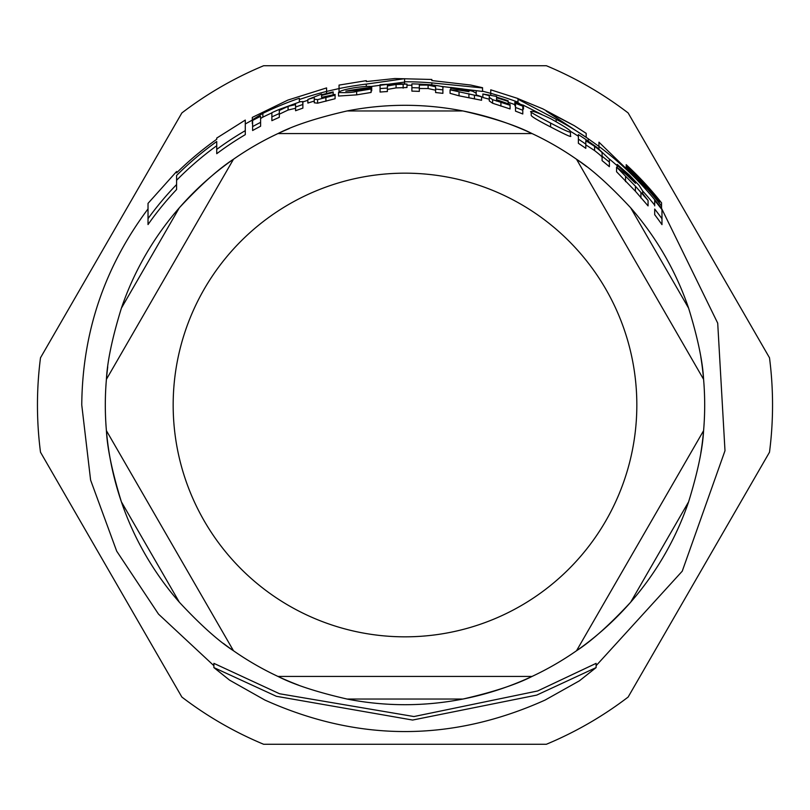 <?xml version="1.0" encoding="UTF-8"?>
<svg xmlns="http://www.w3.org/2000/svg" width="810" height="810" viewBox="0 0 810 810"><rect width="100%" height="100%" fill="white"/><g stroke="black" fill="none" stroke-linecap="round" stroke-linejoin="round"><path stroke-width="1.21" d="M326.582 87.915L287.904 100.076L252.305 117.399L252.305 119.85L262.865 113.349A324.445 324.445 0 0 1 299.346 98.243L299.346 99.529A323.231 323.231 0 0 1 326.582 91.429L326.582 88.027M570.442 131.817C571.658 131.109 565.147 126.775 550.932 118.837C538.599 112.894 532.028 110.484 531.208 111.598C528.414 111 534.873 114.817 550.597 123.059C564.195 130.187 570.807 133.103 570.442 131.817L570.442 135.847C572.508 137.902 565.896 134.936 550.597 126.947C537.921 120.427 531.461 116.559 531.208 115.344L531.208 111.598M476.189 93.211L472.524 91.176L462.966 88.989L450.765 87.45L450.765 88.219L462.368 89.515L469.02 91.651L459.705 90.224L450.076 89.849L481.575 96.724L476.189 94.922L476.189 91.176M371.081 88.999L371.081 88.199L357.767 90.406L345.809 91.155A319.373 319.373 0 0 1 371.709 87.369L371.709 87.267C372.57 86.022 367.224 86.103 355.671 87.52C345.262 89.302 339.542 90.973 338.529 92.532C347.642 92.856 353.686 92.461 356.663 91.378L371.081 88.999L371.081 92.461L356.663 94.861L338.529 96.046L338.529 92.532M654.693 205.163A319.808 319.808 0 0 0 642.674 191.008L639.019 185.277L629.451 175.122L617.26 164.42L617.26 165.442L628.854 175.416L635.506 183.303L626.191 174.454L616.562 167.113L635.415 186.199L648.071 200.505L642.674 193.509L642.674 191.008L642.674 193.509M213.891 667.582L229.615 680.167L264.87 700.042C358.283 742.061 451.696 742.061 545.12 700.053L579.423 680.815L596.109 667.582L536.736 695.101L412.624 720.049L276.362 696.296L213.891 667.582L213.891 663.36L279.561 693.755L413.95 716.546L537.597 690.981L596.109 663.36L596.109 667.582M216.736 145.729A320.416 320.416 0 0 0 176.59 180.286M245.288 134.652A313.996 313.996 0 0 0 216.736 153.697L216.736 149.404A317.449 317.449 0 0 1 245.288 130.653L245.288 134.652M252.305 120.093L245.288 123.97L245.288 130.653L245.288 120.194M176.59 189.53A313.996 313.996 0 0 0 148.027 224.552L148.027 218.619A317.449 317.449 0 0 1 176.59 184.538L176.59 189.53M307.871 100.298A319.808 319.808 0 0 0 302.869 101.939M271.876 112.863A321.033 321.033 0 0 0 262.865 117.136L260.607 118.493M514.876 104.652A319.808 319.808 0 0 0 508.194 102.293M542.305 114.767L522.926 104.996M519.504 103.498L517.995 102.85M578.38 136.262A319.808 319.808 0 0 0 570.027 131.058M617.26 165.777A319.808 319.808 0 0 0 609.363 159.003M481.575 96.724L481.575 100.278L459.037 95.813L450.076 93.332L450.076 89.849M371.081 90.173L371.709 90.73M295.579 108.267L288.087 110.028L279.308 114.2M302.869 102.05L302.869 108.135A313.946 313.946 0 0 0 295.579 110.737L295.579 107.062A317.399 317.399 0 0 1 302.869 104.49L302.606 101.614L300.277 101.736L279.308 109.401A321.216 321.216 0 0 0 271.876 112.671L271.876 116.873A317.399 317.399 0 0 1 279.308 113.552L279.308 110.464L288.087 106.343L295.579 104.601L295.579 107.062M279.308 110.464L279.308 117.318A313.946 313.946 0 0 0 271.876 120.68L271.876 116.873M648.071 200.505L648.071 205.902L635.415 191.241L616.562 171.74L616.562 167.113M585.812 144.15L585.812 148.352A313.946 313.946 0 0 0 578.38 143.279L578.38 139.148A317.399 317.399 0 0 1 585.812 144.15L585.812 140.697L594.601 146.316C600.524 150.862 603.025 153.191 602.093 153.272L602.093 156.219A317.399 317.399 0 0 1 609.373 162.162L609.373 159.145L596.909 147.329L585.812 139.512A321.216 321.216 0 0 0 578.38 134.602L578.38 138.682M602.093 157.656C603.045 157.575 600.544 155.226 594.601 150.579L585.812 144.869M609.373 162.162L609.373 166.688A313.946 313.946 0 0 0 602.093 160.633L602.093 153.272M419.327 87.925L419.327 91.378A313.946 313.946 0 0 0 411.895 91.135L411.895 87.682A317.399 317.399 0 0 1 419.327 87.925L419.327 85.091L428.115 85.111L435.608 86.761L435.608 89.08A317.399 317.399 0 0 1 442.888 89.88L442.888 87.551C444.275 86.862 440.113 85.921 430.424 84.726L419.327 84.108A321.216 321.216 0 0 0 411.895 83.865L411.895 87.288M435.608 90.214L428.115 88.543L419.327 88.523M442.888 89.88L442.888 93.352A313.946 313.946 0 0 0 435.608 92.553L435.608 86.761M489.28 99.225A317.176 317.176 0 0 0 482.871 97.524L482.871 97.453M510.077 105.29L510.077 108.945L492.612 103.245L489.28 100.946L489.28 97.372L492.612 99.66L510.077 105.29L510.077 104.47L496.56 99.66L496.56 97.747A320.608 320.608 0 0 1 508.194 101.453L508.194 100.815A321.216 321.216 0 0 0 496.56 97.119L496.56 96.42L482.871 93.99A320.608 320.608 0 0 1 489.28 95.671L489.28 97.372L489.28 95.671M314.28 101.068A317.176 317.176 0 0 0 307.871 103.062L307.871 99.458A320.608 320.608 0 0 1 314.28 97.494L314.28 99.215L317.611 99.6L335.087 95.195L335.087 94.405L321.57 97.342L321.57 95.438L321.57 97.342M335.087 95.195L335.087 98.729L317.611 103.184L314.28 102.799L314.28 97.494M661.972 218.71L661.972 224.643A313.946 313.946 0 0 0 654.693 214.69L654.693 209.051A317.399 317.399 0 0 1 661.972 218.71L661.972 209.658A322.795 322.795 0 0 0 654.693 200.424L654.693 205.861M260.607 120.133L260.607 126.228A313.946 313.946 0 0 0 252.609 130.521L252.609 126.583A317.399 317.399 0 0 1 260.607 122.35L260.607 116.306A322.795 322.795 0 0 0 252.609 120.447L252.609 126.583M522.784 110.271L522.784 113.987A313.946 313.946 0 0 0 515.504 111.142L515.504 107.467A317.399 317.399 0 0 1 522.784 110.271L522.784 106.161A321.216 321.216 0 0 0 515.504 103.397L515.504 107.041M387.382 91.55A313.946 313.946 0 0 0 380.072 92.046L380.072 88.584A317.399 317.399 0 0 1 387.382 88.098L387.382 91.55M387.382 85.961L387.382 88.098L387.382 85.961L396.07 84.483L406.984 84.098L406.984 87.531L396.07 87.905L387.382 89.404M515.504 106.211L514.876 105.786L514.876 102.141L523.483 105.401L514.876 102.141M523.483 105.401L523.483 109.087L522.784 109.016M404.585 82.093L370.423 86.569M411.895 85.263A319.808 319.808 0 0 0 406.984 85.192M339.046 85.202L339.046 88.573A323.231 323.231 0 0 1 366.292 84.098L404.585 78.702L404.585 81.77A323.231 323.231 0 0 1 431.841 82.893L482.547 87.946L482.547 91.449L441.268 86.376M482.578 87.713L470.671 85.04L431.841 80.555L431.841 79.572M431.841 79.471L394.804 78.529L366.292 81.567L366.292 80.777M339.046 88.573L339.046 91.884M366.292 84.098L366.292 86.417M404.585 81.77L404.585 83.916M431.841 82.893L431.841 84.847M406.984 84.098L398.348 83.784L387.382 85.05L387.382 84.27A321.216 321.216 0 0 0 380.072 84.756L380.072 88.584M403.147 84.706L403.147 88.138M317.611 99.6L317.611 103.184M321.57 95.438A320.608 320.608 0 0 1 333.193 92.532L333.193 94.952M333.193 92.532L333.193 91.915A321.216 321.216 0 0 0 321.57 94.81L321.57 94.122L307.871 99.458M496.56 97.747L496.56 101.098M508.194 101.453L508.194 103.943M492.612 99.66L492.612 103.245M482.871 93.99L482.871 97.524M635.415 186.199L635.415 191.241M617.26 165.442L617.26 167.214M371.709 87.369L371.709 90.821M450.765 88.219L450.765 89.566M468.929 93.747L468.929 97.271M598.944 142.307L598.944 148.878M626.191 164.683L626.191 164.683A326.622 326.622 0 0 1 661.537 202.844L661.537 205.993A324.678 324.678 0 0 0 626.191 167.336L626.191 165.979L626.191 167.336M626.191 165.979A325.671 325.671 0 0 1 659.269 201.508L659.269 200.434A326.349 326.349 0 0 0 626.191 165.058M588.273 138.793L598.944 146.407A323.231 323.231 0 0 1 661.537 208.373L661.537 209.081M661.537 208.373L661.537 205.993M659.269 201.508L659.269 203.107M490.749 89.93L490.749 95.266M482.547 91.196L490.749 93.342A323.231 323.231 0 0 1 517.995 102.171L517.995 99.235L556.156 119.293A323.231 323.231 0 0 1 588.273 138.753L546.193 111.102L574.239 125.641L542.761 108.834L517.995 98.648M574.239 125.641L586.177 133.346L586.177 137.093M517.995 102.171L517.995 102.941M556.156 119.293L556.156 121.621M588.273 138.753L588.273 141.456M299.346 99.529L299.346 101.949M262.865 113.349L262.865 117.136M339.046 88.563L326.582 91.419L326.582 93.504M252.305 119.85L252.305 123.717M148.027 203.543L148.027 218.619M216.736 138.206L216.736 139.279A325.66 325.66 0 0 0 176.59 172.874L176.59 171.659M176.59 184.538L176.59 175.456A323.828 323.828 0 0 1 216.736 141.527L216.736 149.404M702.26 443.1A299.69 299.69 0 0 0 703.586 379.333L576.517 159.246A299.69 299.69 0 0 0 532.069 133.579L277.931 133.579A299.69 299.69 0 0 0 233.482 159.246L106.414 379.333A299.69 299.69 0 0 0 106.414 430.667L233.482 650.754L106.414 430.667A299.69 299.69 0 0 1 106.414 379.333L233.482 159.246A299.69 299.69 0 0 1 277.931 133.579L532.069 133.579A299.69 299.69 0 0 1 576.517 159.246L703.586 379.333A299.69 299.69 0 0 1 703.586 430.667L576.517 650.754L703.586 430.667C702.695 448.568 697.704 472.291 688.611 501.835A299.69 299.69 0 0 1 630.676 602.194C609.626 624.834 591.573 641.024 576.517 650.754A299.69 299.69 0 0 1 532.069 676.421C516.112 684.592 493.067 692.135 462.945 699.04A299.69 299.69 0 0 1 347.055 699.04C316.933 692.135 293.888 684.592 277.931 676.421A299.69 299.69 0 0 1 233.482 650.754C218.427 641.024 200.374 624.834 179.324 602.194A299.69 299.69 0 0 1 121.389 501.835C112.296 472.291 107.305 448.568 106.414 430.667M576.517 159.246C591.573 168.976 609.626 185.166 630.676 207.805A299.69 299.69 0 0 1 688.611 308.164C697.704 337.709 702.695 361.432 703.586 379.333A299.69 299.69 0 0 0 702.26 366.9M277.931 133.579C293.888 125.408 316.933 117.865 347.055 110.96A299.69 299.69 0 0 1 462.945 110.96C493.067 117.865 516.112 125.408 532.069 133.579M106.414 379.333C107.305 361.432 112.296 337.709 121.389 308.164A299.69 299.69 0 0 1 179.324 207.805C200.374 185.166 218.427 168.976 233.482 159.246M347.055 110.96L462.945 110.96A299.69 299.69 0 0 1 586.632 166.617M700.822 357.007A299.69 299.69 0 0 1 702.25 366.798M298.647 685.189A299.69 299.69 0 0 1 289.453 681.524M289.373 681.483A299.69 299.69 0 0 1 223.368 643.383M179.324 602.194L121.389 501.835A299.69 299.69 0 0 1 107.75 443.202M107.74 443.1A299.69 299.69 0 0 1 107.74 366.9M121.389 308.164L179.324 207.805A299.69 299.69 0 0 1 223.297 166.678M223.368 166.617A299.69 299.69 0 0 1 289.373 128.517M702.25 443.202A299.69 299.69 0 0 1 700.822 452.992M688.611 501.835L630.676 602.194A299.69 299.69 0 0 1 586.703 643.322M586.632 643.383A299.69 299.69 0 0 1 576.517 650.754M532.069 676.421L277.931 676.421L532.069 676.421A299.69 299.69 0 0 1 528.555 678.031A299.69 299.69 0 0 1 520.628 681.483M520.547 681.524A299.69 299.69 0 0 1 462.945 699.04L347.055 699.04M546.365 744.269L263.635 744.269A367.548 367.548 0 0 1 181.865 697.056L40.5 452.213A367.548 367.548 0 0 1 40.5 357.787L181.865 112.944A367.548 367.548 0 0 1 263.635 65.731L546.365 65.731A367.548 367.548 0 0 1 628.135 112.944L769.5 357.787A367.548 367.548 0 0 1 769.5 452.213L628.135 697.056A367.548 367.548 0 0 1 546.365 744.269M519.129 104.105L519.129 104.743M396.07 84.483L396.07 87.905M325.914 97.696L325.914 101.26M500.914 102.526L500.914 106.14M428.115 85.111L428.115 88.543M594.601 146.316L594.601 150.579M640.933 192.81L640.933 198.005M625.533 176.823L625.533 181.642M628.854 175.416L628.854 176.914M288.087 106.343L288.087 110.028M356.663 91.378L356.663 94.861M459.037 92.31L459.037 95.813M462.368 89.515L462.368 90.609M474.447 95.377L474.447 98.911M550.597 123.059L550.597 126.947M405 173.168A231.832 231.832 0 0 1 636.832 405A231.832 231.832 0 0 1 405 636.832A231.832 231.832 0 0 1 173.168 405A231.832 231.832 0 0 1 405 173.168M630.676 207.805L688.611 308.164M213.891 665.698L158.517 614.122L116.67 551.114L90.609 480.097L81.759 405C82.377 332.414 104.47 267.047 148.027 208.909M596.109 665.698L682.243 571.192L724.99 450.724L717.711 323.16L661.537 208.342M339.046 85.091L366.292 80.666M302.869 104.49L302.869 101.503M598.944 142.175L661.567 202.854M490.749 89.819L517.995 98.536M148.027 203.371L176.59 171.507M216.736 138.075L245.288 120.072"/></g></svg>
